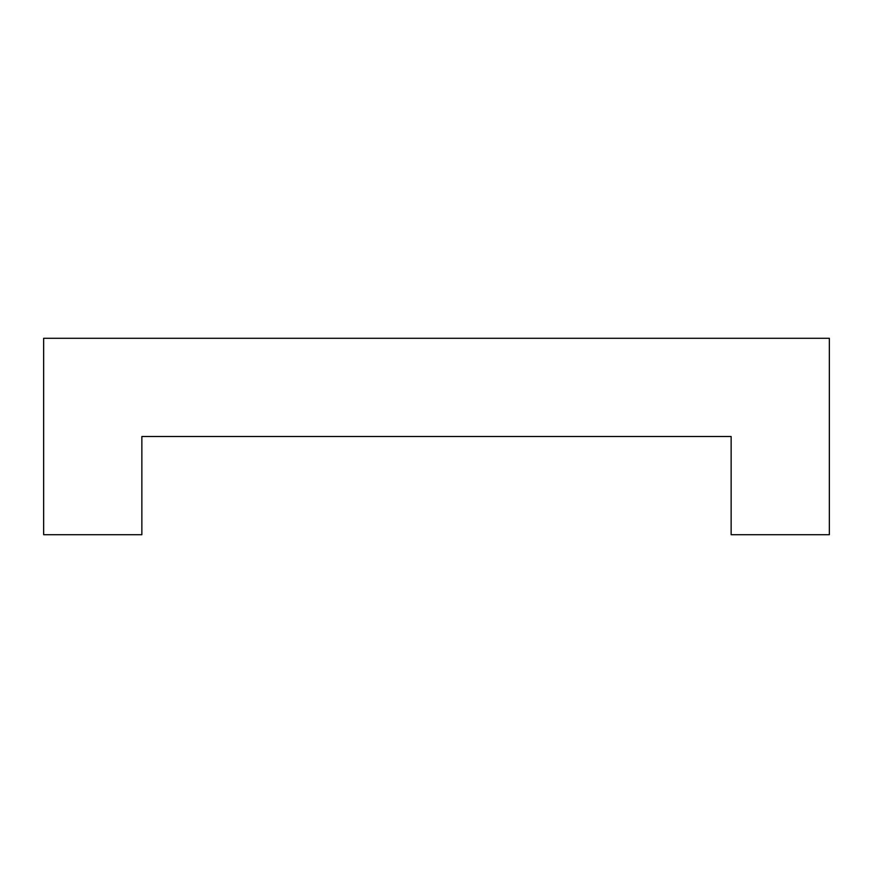 <?xml version="1.0" encoding="UTF-8"?>
<svg xmlns="http://www.w3.org/2000/svg" width="873" height="873" viewBox="0 0 873 873"><rect width="100%" height="100%" fill="white"/><g stroke="black" fill="none" stroke-linecap="round" stroke-linejoin="round"><path stroke-width="1.31" d="M141.863 436.5L141.863 534.712L43.65 534.712L43.65 338.288L829.35 338.288L829.35 534.712L731.138 534.712L731.138 436.5L141.863 436.5"/></g></svg>
